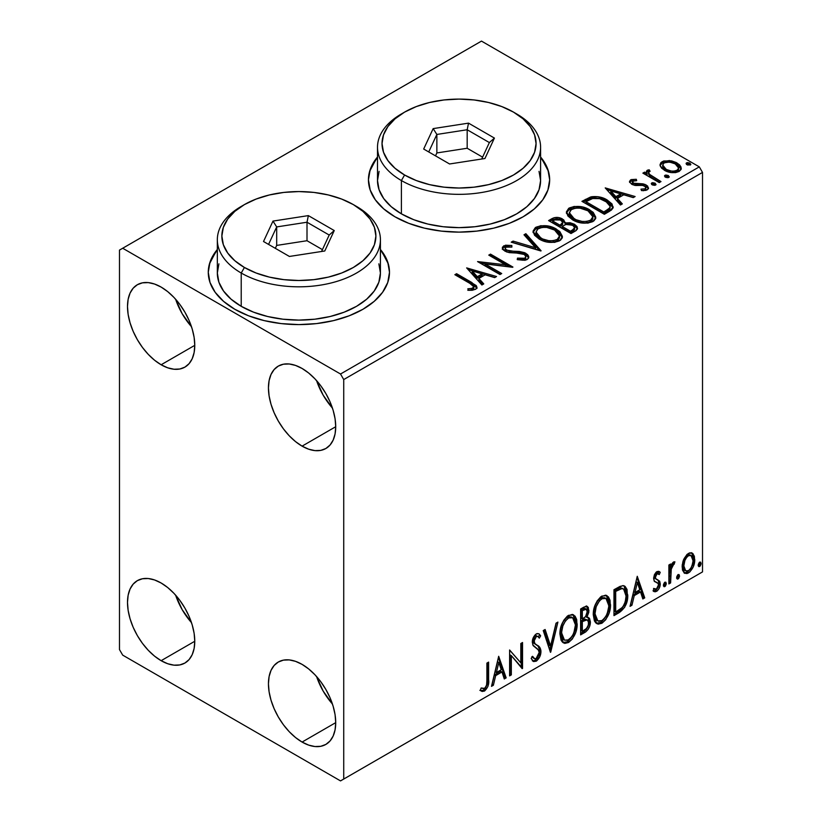 <?xml version="1.0" encoding="UTF-8"?>
<svg xmlns="http://www.w3.org/2000/svg" width="822" height="822" viewBox="0 0 822 822"><rect width="100%" height="100%" fill="white"/><g stroke="black" fill="none" stroke-linecap="round" stroke-linejoin="round"><path stroke-width="1.23" d="M217.337 250.227A90.605 52.31 0 0 0 208.274 272.657M234.815 309.278A90.605 52.31 180 0 1 208.274 272.288A90.605 52.31 180 0 1 217.337 249.487L210.011 262.084L208.274 272.288L210.011 282.491L215.169 292.303L223.543 301.345L234.815 309.278L248.542 315.782L264.201 320.611L281.206 323.591L298.879 324.598L316.552 323.591L333.557 320.611L349.216 315.782L362.944 309.278L374.216 301.345L382.59 292.303L387.748 282.491L389.484 272.288L387.748 262.084L380.422 249.487A90.605 52.31 180 0 1 389.484 272.288A90.605 52.31 180 0 1 333.557 320.611A90.605 52.31 180 0 1 234.815 309.278M377.504 157.752A90.605 52.31 0 0 0 368.451 180.182M394.981 216.803A90.605 52.31 180 0 1 368.441 179.812A90.605 52.31 180 0 1 377.504 157.012L370.188 169.609L368.441 179.812L370.188 190.016L375.346 199.828L383.71 208.87L394.981 216.803L408.709 223.307L424.378 228.136L441.373 231.116L459.056 232.123L476.729 231.116L493.724 228.136L509.393 223.307L523.121 216.803L534.392 208.87L542.756 199.828L547.914 190.016L549.661 179.812L547.914 169.609L540.599 157.012A90.605 52.31 180 0 1 549.661 179.812A90.605 52.31 180 0 1 493.724 228.136A90.605 52.31 180 0 1 394.981 216.803M316.583 676.537A47.573 27.465 -120 0 0 332.437 704.012L323.149 691.055L316.583 676.537M302.085 742.061A47.573 27.465 60 0 1 271.003 700.139A47.573 27.465 60 0 1 278.298 662.029A47.573 27.465 60 0 1 302.085 664.382L308.64 668.913L314.96 674.77L320.775 681.715L325.872 689.494L330.054 697.786L333.157 706.303L335.078 714.688L335.715 722.641L302.085 742.061L295.519 737.529L289.21 731.672L283.395 724.727L278.298 716.948L274.116 708.656L271.003 700.139L269.092 691.754L268.445 683.801L269.092 676.598L271.003 670.413L274.116 665.491L278.298 662.029L283.395 660.138L289.21 659.902L295.519 661.34L302.085 664.382A47.573 27.465 60 0 1 333.157 706.303A47.573 27.465 60 0 1 325.872 744.413L320.775 746.304L314.96 746.54L308.64 745.102L302.085 742.061L335.715 722.641L335.078 729.844L333.157 736.029L330.054 740.951L325.872 744.413A47.573 27.465 60 0 1 302.085 742.061M175.631 299.239A47.573 27.465 -120 0 0 191.485 326.704L182.196 313.757L175.631 299.239M161.133 364.763A47.573 27.465 60 0 1 130.061 322.841A47.573 27.465 60 0 1 137.346 284.731A47.573 27.465 60 0 1 161.133 287.084L167.698 291.615L174.007 297.472L179.823 304.417L184.919 312.185L189.101 320.488L192.204 328.995L194.126 337.39L194.773 345.343L161.133 364.763L154.567 360.231L148.258 354.374L142.442 347.429L137.346 339.65L133.164 331.348L130.061 322.841L128.14 314.456L127.492 306.503L128.14 299.3L130.061 293.115L133.164 288.193L137.346 284.731L142.442 282.84L148.258 282.604L154.567 284.042L161.133 287.084A47.573 27.465 60 0 1 192.204 328.995A47.573 27.465 60 0 1 184.919 367.115L179.823 369.006L174.007 369.232L167.698 367.804L161.133 364.763L194.773 345.343L194.126 352.546L192.204 358.731L189.101 363.643L184.919 367.115A47.573 27.465 60 0 1 161.133 364.763M316.583 380.617A47.573 27.465 -120 0 0 332.437 408.082L323.149 395.135L316.583 380.617M302.085 446.141A47.573 27.465 60 0 1 271.003 404.219A47.573 27.465 60 0 1 278.298 366.098A47.573 27.465 60 0 1 302.085 368.462L308.64 372.993L314.96 378.85L320.775 385.795L325.872 393.563L330.054 401.866L333.157 410.373L335.078 418.768L335.715 426.721L302.085 446.141L295.519 441.599L289.21 435.752L283.395 428.807L278.298 421.028L274.116 412.726L271.003 404.219L269.092 395.834L268.445 387.881L269.092 380.678L271.003 374.493L274.116 369.571L278.298 366.098L283.395 364.218L289.21 363.982L295.519 365.42L302.085 368.462A47.573 27.465 60 0 1 333.157 410.373A47.573 27.465 60 0 1 325.872 448.493L320.775 450.384L314.96 450.61L308.64 449.182L302.085 446.141L335.715 426.721L335.078 433.924L333.157 440.099L330.054 445.021L325.872 448.493A47.573 27.465 60 0 1 302.085 446.141M175.631 595.169A47.573 27.465 -120 0 0 191.485 622.634L182.196 609.688L175.631 595.169M161.133 660.683A47.573 27.465 60 0 1 130.061 618.761A47.573 27.465 60 0 1 137.346 580.651A47.573 27.465 60 0 1 161.133 583.004L167.698 587.535L174.007 593.392L179.823 600.337L184.919 608.116L189.101 616.408L192.204 624.926L194.126 633.31L194.773 641.263L161.133 660.683L154.567 656.151L148.258 650.294L142.442 643.349L137.346 635.581L133.164 627.278L130.061 618.761L128.14 610.376L127.492 602.423L128.14 595.22L130.061 589.035L133.164 584.123L137.346 580.651L142.442 578.76L148.258 578.524L154.567 579.962L161.133 583.004A47.573 27.465 60 0 1 192.204 624.926A47.573 27.465 60 0 1 184.919 663.035L179.823 664.926L174.007 665.162L167.698 663.724L161.133 660.683L194.773 641.263L194.126 648.466L192.204 654.651L189.101 659.573L184.919 663.035A47.573 27.465 60 0 1 161.133 660.683M612.513 206.178L607.222 201.493L607.222 200.013L597.984 196.694L590.586 196.982L581.935 201.339L604.355 214.285L611.383 210.062L613.099 207.874L612.02 203.948L607.222 200.013C602.886 197.208 597.635 196.119 591.47 196.766L581.935 201.339L604.355 214.285L609.564 211.275L613.222 206.969L607.222 200.013L607.222 201.493L613.14 207.709M119.488 250.094L119.488 649.586L122.694 655.134L340.524 780.9L702.512 571.907L343.73 779.051L343.73 379.558L702.512 172.415L702.512 571.907L702.512 172.415L699.306 166.866L340.524 374.01L122.694 248.244L481.476 41.1L699.306 166.866L481.476 41.1L119.488 250.094L119.488 649.586L122.694 655.134L340.524 780.9L343.73 779.051L343.73 379.558L340.524 374.01L122.694 248.244L119.488 250.094M683.781 559.207L682.188 565.063L682.466 570.016L684.336 573.109L686.987 573.592L689.874 571.917L693.213 566.892L694.662 561.313L694.364 556.288L692.658 553.412L689.812 552.795L687.038 554.398L683.781 559.207L682.106 566.882L684.675 573.335L688.425 572.975C692.689 569.389 694.796 564.919 694.754 559.587L693.08 553.822L692.175 553.062L688.425 553.391L683.781 559.207M668.872 583.928L670.598 582.932L671.348 567.745L672.838 564.817L674.091 564.324L674.913 561.837L672.581 562.834L670.598 566.8L670.598 564.015L668.872 565.012L668.872 583.928L670.598 582.932L670.875 569.923L674.913 561.837L673.598 561.95L670.598 566.8L670.598 564.015L668.872 565.012L668.872 583.928M658.669 571.321L660.251 572.348L659.316 571.588L656.182 572.112L654.425 574.681L653.644 578L654.384 581.308L658.299 583.61L658.401 586.004L656.418 589.127L654.055 588.501L653.069 590.833L655.031 591.83L657.025 591.069L658.843 588.963L660.045 585.788L659.686 581.175L656.131 579.191L655.36 577.352L656.655 574.116L657.734 573.643L659.244 574.557L660.251 572.348L658.833 571.372L656.922 571.578L653.644 578.441L654.189 581.031L658.114 583.301L658.525 584.863L656.418 589.127L654.055 588.501L653.069 590.833L653.819 591.521M619.182 612.626L624.648 607.366L627.535 598.58L627.022 589.446L625.131 586.435L623.384 585.665L620.076 586.374L613.962 589.734L613.962 615.627L619.182 612.626L617.897 611.887L613.962 614.147L617.897 611.887L619.182 612.626C625.162 608.229 628.018 602.372 627.761 595.046L624.628 586.096L622.696 585.634L613.962 589.734L613.962 615.627L619.182 612.626M580.62 634.882L585.675 631.933L588.12 629.395L589.672 626.2L590.391 621.894L589.538 618.401L586.857 617.322L588.84 612.215L588.264 607.355L585.932 606.246L580.62 608.989L580.62 634.882L585.1 632.293C588.603 629.652 590.371 626.179 590.391 621.894L588.758 617.651L586.857 617.322L588.953 610.592L587.401 606.431L583.784 607.16L580.62 608.989L580.62 634.882M550.432 652.308L557.902 622.1L556.032 623.189L550.576 645.979L545.12 629.488L543.239 630.566L550.719 652.144L557.902 622.1L556.032 623.189L550.576 645.979L545.12 629.488L543.239 630.566L550.432 652.308M511.335 674.883L511.335 655.627L522.545 668.409L522.545 642.516L520.819 643.513L520.819 662.83L509.609 649.986L509.609 675.879L511.335 674.883L509.609 674.4L511.335 674.883L511.335 655.627L522.155 668.635L522.545 642.516L520.819 643.513L520.819 662.83L509.609 649.986L509.609 675.879L511.335 674.883M486.901 680.328L486.593 685.055L485.34 687.665L483.634 688.672L481.158 687.993L480.284 690.49L482.134 691.466L484.518 691.035L487.898 686.555L488.597 681.335L488.617 662.111L486.901 663.097L486.901 680.328C487.415 683.195 486.624 685.887 484.507 688.384L481.158 687.993L480.284 690.49L484.518 691.035C487.949 687.706 489.316 683.894 488.617 679.589L488.617 662.111L486.901 663.097L486.901 680.328M498.687 656.295L491.494 686.339L493.375 685.25L495.676 675.622L501.975 671.985L504.276 678.962L506.157 677.873L498.687 656.295L491.494 686.339L493.375 685.25L495.676 675.622L501.975 671.985L504.276 678.962L506.157 677.873L498.687 656.295M537.865 636.454L535.019 635.827L537.865 636.454L539.314 638.149L540.66 635.786L538.872 633.741L536.324 633.896C533.622 636.125 532.286 638.91 532.317 642.259L533.201 645.691L538.657 650.192L539.222 652.411L536.088 658.607L534.31 658.669L532.574 656.316L531.166 658.443L533.293 661.402L536.745 660.847L539.746 656.778L540.876 650.284L539.263 646.801L534.649 643.39L534.166 639.927L536.304 636.567L537.793 636.413L539.314 638.149L540.66 635.786L538.996 633.813L537.085 633.567L535.297 634.676L533.283 637.687L532.368 641.17L532.82 644.982L538.05 649.411L539.222 652.411L538.42 655.833L536.427 658.381L534.814 658.864L532.574 656.316L531.166 658.443L533.632 661.556L536.211 661.186L534.927 660.446L532.697 660.919M559.916 633.998L561.056 640.143L562.382 642.064L564.765 643.4L568.567 642.506L572.379 638.971L575.77 632.262L577.054 626.313L576.695 619.541L575.092 616.161L572.297 614.414L567.427 616.027L563.738 620.302L560.923 626.898L559.916 633.998L563.471 642.917L568.567 642.506C574.414 637.451 577.28 631.255 577.167 623.919L573.633 614.907L568.434 615.359C562.628 620.476 559.792 626.693 559.916 633.998M593.268 614.753L594.409 620.887L595.734 622.809L598.108 624.145L601.92 623.251L605.732 619.716L609.123 613.007L610.407 607.057L610.037 600.286L608.444 596.916L605.639 595.169L600.779 596.782L597.091 601.046L594.265 607.643L593.268 614.753L596.813 623.662L601.92 623.251C607.756 618.195 610.623 612 610.52 604.663L606.985 595.652L601.786 596.104C595.981 601.221 593.145 607.437 593.268 614.753M637.256 576.294L630.063 606.338L631.943 605.249L634.245 595.621L640.543 591.984L642.845 598.961L644.725 597.871L637.256 576.294L630.063 606.338L631.943 605.249L634.245 595.621L640.543 591.984L642.845 598.961L644.725 597.871L637.256 576.294M663.416 585.254L664.227 586.733L665.471 586.024L666.272 583.99L665.933 582.377L664.525 582.51L663.498 584.463L664.854 586.589L666.293 583.599L664.854 582.274L663.416 585.254M676.64 577.619L677.462 579.099L678.695 578.39L679.496 576.356L679.157 574.742L677.749 574.876L676.722 576.828L678.078 578.955L679.517 575.965L678.078 574.64L676.64 577.619M698.197 565.176L699.019 566.656L700.262 565.937L701.053 563.902L700.724 562.289L699.317 562.423L698.279 564.385L699.635 566.502L701.074 563.512L699.635 562.186L698.197 565.176M660.21 165.921L661.7 168.263L665.892 171.038L671.44 172.569L675.55 172.62L679.106 171.459L681.099 169.404L681.017 167.041L679.527 164.821L676.198 162.509L671.584 160.886L663.714 160.978L660.939 162.581L660.004 164.78L660.21 165.921L664.34 170.246C668.954 172.959 673.876 173.36 679.106 171.459L681.294 168.397L676.989 162.941L669.488 160.547L662.142 161.667L660.004 164.76L660.21 165.921M659.265 182.587L660.991 181.59L649.298 174.202L648.466 172.415L650.11 171.274L649.195 169.794L646.554 170.976L647.017 173.524L644.602 172.127L642.876 173.123L659.265 182.587L660.991 181.59L650.13 175.004L648.455 172.538L650.11 171.274L649.195 169.794L647.315 170.226L646.369 171.706L647.017 173.524L644.602 172.127L642.876 173.123L659.265 182.587M630.638 179.864L629.57 182.135L632.334 184.59L635.796 185.515L642.578 185.371L645.342 186.645L645.825 187.745L645.085 188.783L640.996 189.152L641.52 190.601L646.041 190.355L648.435 188.67L647.633 186.06L644.767 184.323L635.201 183.82L632.94 182.957L632.437 181.21L636.69 180.676L636.3 179.288L631.214 179.586L630.638 181.343L633.577 180.665L630.638 181.343L630.638 179.864L629.467 181.528L631.656 184.241L634.728 185.371L642.578 185.371L644.551 186.039L645.825 187.735L645.085 188.783L640.996 189.152L641.52 190.601L647.294 189.831L648.568 188.022L646.195 185.001L643.092 183.861L633.3 183.193L632.755 180.963L636.69 180.676L636.3 179.288L630.638 179.864M557.162 218.858L551.757 220.245C555.343 218.375 558.909 218.447 562.474 220.471L562.474 218.991C558.909 216.967 555.343 216.895 551.757 218.765L551.757 220.245L549.867 221.334L551.757 220.245L551.757 218.765L548.582 220.594L571.002 233.54L576.047 230.602L577.434 228.917L577.065 226.584L574.414 224.221L570.119 222.731L565.146 222.957L563.707 219.834L558.641 217.573L554.172 217.686L548.582 220.594L571.002 233.54L575.492 230.951L577.558 228.197L574.414 224.221L565.146 222.957L565.217 222.372M540.825 250.967L525.875 233.705L523.994 234.794L535.554 247.761L513.092 241.093L511.212 242.171L541.112 250.802L525.875 233.705L523.994 234.794L535.554 247.761L513.092 241.093L511.212 242.171L540.825 250.967M501.718 273.541L485.042 263.913L512.938 267.068L490.508 254.121L488.782 255.118L505.509 264.776L477.572 261.591L500.002 274.538L501.718 273.541L485.042 263.913L512.548 267.294L490.508 254.121L488.782 255.118L505.509 264.776L477.572 261.591L500.002 274.538L501.718 273.541M469.783 283.313L473.051 285.429L473.893 287.135L472.496 288.327L467.81 288.81L468.663 290.31L472.28 290.269L475.784 289.169L476.996 287.556L476.257 285.583L456.59 273.705L454.864 274.702L469.783 283.313L473.914 286.888L471.715 288.501L467.81 288.81L468.663 290.31L475.486 289.354L477.017 287.289L471.725 282.449L456.59 273.705L454.864 274.702L469.783 283.313M466.649 267.9L481.887 284.998L483.768 283.909L478.877 278.432L485.175 274.795L494.669 277.61L496.55 276.531L466.649 267.9L481.887 284.998L483.768 283.909L478.877 278.432L485.175 274.795L494.669 277.61L496.55 276.531L466.649 267.9M527.179 259.516L528.638 258.016L528.659 256.289L527.652 254.656L524.724 252.714L519.298 251.44L509.424 251.059L505.705 249.467L505.263 247.874L505.992 247.175L511.87 247.103L511.839 245.521L505.53 245.192L502.468 247.124L503.362 249.991L506.927 252.066L520.532 253.186L524.087 254.255L525.854 256.197L525.073 258.046L523.069 258.755L517.5 258.129L517.233 259.588L524.929 260.297L527.179 259.516L528.803 257.173L525.844 253.279L506.578 250.114L505.16 248.336L505.992 247.175L511.87 247.103L511.839 245.521L503.722 245.829L502.304 247.925L504.944 251.172L509.239 252.631L521.312 253.31L524.087 254.255L525.905 256.587L524.744 258.252L517.5 258.129L517.233 259.588L527.179 259.516M539.191 239.079L546.219 241.822L554.603 242.377L560.47 240.209L562.186 237.959L562.371 236.315L559.864 231.64L555.292 228.485L549.25 226.266L540.794 225.711L535.338 227.602L533.057 231.116L534.547 235.236L539.191 239.079C545.5 242.809 552.281 243.394 559.535 240.825L562.392 236.695L556.34 229.05C549.98 225.259 543.147 224.673 535.831 227.293L533.046 231.465L539.191 239.079M572.544 219.823L579.572 222.567L587.946 223.122L593.823 220.954L595.539 218.703L595.724 217.07L593.217 212.384L588.634 209.23L582.603 207.01L574.146 206.456L568.69 208.346L566.409 211.87L567.899 215.981L572.544 219.823C578.852 223.553 585.624 224.139 592.888 221.58L595.734 217.44L589.682 209.805C583.332 206.003 576.489 205.418 569.173 208.038L566.389 212.21L572.544 219.823M605.218 187.899L620.456 204.997L622.336 203.907L617.445 198.431L623.744 194.793L633.238 197.609L635.118 196.53L605.218 187.899L620.456 204.997L622.336 203.907L617.445 198.431L623.744 194.793L633.238 197.609L635.118 196.53L605.218 187.899M651.702 184.457L651.795 182.916L652.565 185.001L654.733 185.33L655.966 184.611L655.093 183.162L652.586 182.659L651.343 183.378L652.226 184.827L655.524 185.073L656.018 184.375M664.936 176.822L665.019 175.281L665.789 177.367L667.957 177.696L669.19 176.977L668.317 175.528L665.81 175.024L664.566 175.744L665.45 177.192L668.748 177.439L669.242 176.74M686.493 164.369L686.576 162.838L687.737 165.068L690.757 164.534L689.884 163.085L687.377 162.571L686.134 163.29L687.007 164.739L690.316 164.996L690.809 164.297M549.661 180.182A90.605 52.31 0 0 0 540.599 157.752M547.914 170.349L542.756 160.537M375.346 160.537L370.188 170.349M389.484 272.657A90.605 52.31 0 0 0 380.422 250.227M387.748 262.824L382.59 253.012M215.169 253.012L210.011 262.824M472.794 284.556L456.148 275.442L456.59 273.705L456.59 275.185L471.725 283.929L471.725 282.449L471.725 283.929L476.863 288.008M473.914 288.214L472.496 289.806L467.81 290.289L471.715 289.981L471.715 288.501L471.715 289.981L473.164 289.519L473.914 286.888M476.986 288.45L474.952 285.953M468.139 269.565L494.854 277.507L468.139 269.565M478.877 279.912L478.877 278.432L478.877 279.912L482.894 284.412L478.877 279.912M472.198 272.421L477.315 278.155L482.144 275.37L482.144 273.89L482.144 275.37L477.315 278.155L477.315 276.675L477.315 278.155L472.198 272.421L472.198 270.941L482.144 273.89L477.315 276.675L472.198 270.941L472.198 272.421M480.274 263.153L505.509 266.256L505.509 264.776L505.509 266.256L480.274 263.153M490.066 255.858L490.508 254.121L490.508 255.601L510.277 267.016L490.066 255.858M485.042 265.393L485.042 263.913L485.042 265.393L500.444 274.281L485.042 265.393M525.895 258.231L525.073 259.526L523.069 260.235L517.49 259.66L517.5 258.129L517.5 259.608L524.744 259.731L525.905 256.587M502.448 248.665L503.722 247.309L503.722 245.829L503.722 247.309L511.839 247.001L511.839 245.521L511.849 247.093L505.53 246.672L503.29 247.597L502.304 249.343M505.16 248.336L505.16 249.816L506.578 251.594L506.578 250.114L506.578 251.594L510.513 252.673L510.513 251.193L510.513 252.673L514.88 252.724L514.88 251.244L514.88 252.724L525.844 254.758L525.844 253.279L525.844 254.758L528.69 257.872M528.659 257.769L526.83 255.406L523.47 253.731M522.155 253.371L508.386 252.333L505.705 250.946L505.263 249.354M502.93 247.905L502.468 248.604M512.897 242.675L513.092 241.093L513.092 242.572L535.554 249.241L535.554 247.761L535.554 249.241L512.897 242.675M524.868 235.77L525.875 235.184L525.875 233.705L525.875 235.184L539.622 250.607L525.875 235.184L524.868 235.77M533.108 232.225L535.831 228.773L535.831 227.293L535.831 228.773C543.147 226.153 549.98 226.738 556.34 230.53L556.34 229.05L556.34 230.53L562.33 237.414M538.133 227.766L534.896 229.4L533.057 232.595M562.371 237.794L561.138 234.599L557.316 231.136L551.829 228.475L546.466 227.252M543.702 227.047L539.664 227.375M559.217 236.058L559.433 236.777M559.505 237.753L557.573 240.774L553.216 242.233L546.517 241.76L541.739 240.003M558.539 239.952L557.933 240.517M535.985 231.958L535.985 233.438L540.907 239.551L540.907 238.072L535.985 231.958L538.204 228.578C544.092 226.553 549.558 227.036 554.603 230.047L559.515 236.027L557.172 239.531C551.357 241.555 545.931 241.072 540.907 238.072L540.907 239.551L538.061 237.476L536.304 235.03L535.995 233.181M540.907 239.551C545.931 242.552 551.357 243.035 557.172 241.01L557.172 239.531L557.172 241.01L559.515 237.507L559.515 236.027M565.146 222.957L565.146 224.437L565.146 222.957L562.474 218.991L562.474 220.471L565.146 223.317L563.121 220.871L558.611 219.042M566.368 224.211L574.414 225.701L574.414 224.221L574.414 225.701L577.445 228.917M577.455 228.978L577.054 228.054M576.417 227.221L572.431 224.796L567.581 224.077M574.64 229.174L573.951 230.489L570.437 232.698L562.094 227.879L562.094 226.399L565.978 224.468L572.687 225.218L574.64 227.715L572.4 230.078L572.4 231.557L574.64 229.194L574.64 227.715L573.951 229.009L570.437 231.218L570.437 232.698L572.4 231.557L572.4 230.078L570.437 231.218L562.094 226.399L562.094 227.879L570.437 232.698L570.437 231.218L562.094 226.399L565.978 224.468L569.543 224.19L573.098 225.475L574.64 227.694M573.951 230.489L573.232 231.054M562.597 224.447L559.792 226.553L552.61 222.402L552.61 220.923L554.398 219.895L560.789 220.008L562.731 222.413L560.676 224.57L560.676 226.05L562.731 223.892L562.731 222.413M560.676 224.57L559.792 225.074L559.792 226.553L560.676 226.05L560.676 224.57L559.792 225.074L552.61 220.923L552.61 222.402L559.792 226.553L559.792 225.074L552.61 220.923L556.71 219.084L560.111 219.659L562.731 222.32L560.676 224.57M566.461 212.97L569.173 209.518L569.173 208.038L569.173 209.518C576.489 206.897 583.332 207.483 589.682 211.285L589.682 209.805L589.682 211.285L595.683 218.159M571.485 208.511L567.499 210.853L566.409 213.35M595.724 218.549L594.481 215.343L590.669 211.881L585.182 209.23L579.818 207.997M577.054 207.802L573.006 208.12M592.559 216.803L592.796 217.553M592.857 218.508L591.891 220.697L588.706 222.546L584.298 223.07L579.87 222.505L572.729 219.31L570.365 217.039L569.338 213.936M591.891 220.697L591.275 221.262M569.327 212.703L569.327 214.182L574.259 220.296L574.259 218.816L574.259 220.296C579.284 223.296 584.699 223.779 590.525 221.765L590.525 220.286C584.699 222.3 579.284 221.817 574.259 218.816L569.327 212.703L571.547 209.322C577.445 207.298 582.911 207.781 587.956 210.792L592.868 216.772L590.525 220.286L590.525 221.765L592.868 218.251L592.868 216.772M583.209 202.078L585.326 200.856L585.326 199.376L585.326 200.856L591.47 198.246L591.47 196.766L591.47 198.246C597.635 197.599 602.886 198.688 607.222 201.493L600.06 198.585L593.618 197.958L589.754 198.729L583.209 202.078M610.16 207.761L609.513 209.6L606.78 211.686M605.639 212.374L605.639 210.894L603.78 211.963L603.78 213.443L605.639 212.374L609.677 209.384L609.677 207.904L605.639 210.894L605.639 212.374L603.78 213.443L585.952 203.157L603.78 213.443L603.78 211.963L585.952 201.678L585.952 203.157L585.952 201.678L592.683 198.513C597.676 197.866 601.951 198.698 605.495 201L610.16 206.353L609.677 209.384L610.16 206.353M606.708 189.563L633.423 197.506L606.708 189.563M617.445 199.91L617.445 198.431L617.445 199.91L621.463 204.411L617.445 199.91M610.767 192.42L615.884 198.153L620.713 195.369L620.713 193.889L620.713 195.369L615.884 198.153L615.884 196.674L615.884 198.153L610.767 192.42L610.767 190.94L620.713 193.889L615.884 196.674L610.767 190.94L610.767 192.42M636.3 180.635L636.3 179.288L636.3 180.635M632.21 183.244L632.755 180.963M632.755 182.443L633.3 184.673L633.3 183.193L633.3 184.673L635.201 185.299L635.201 183.82L635.201 185.299L638.612 185.279L638.612 183.799L638.612 185.279L643.092 185.34L643.092 183.861L643.092 185.34L646.195 186.481L646.195 185.001L646.195 186.481L648.414 188.721M643.246 190.735L645.085 190.262L645.085 188.783L645.085 190.262L645.825 189.214L645.486 189.964L643.133 190.735M629.631 182.299L630.638 181.343L629.59 182.392M645.763 188.844L645.825 187.735M648.445 188.803L646.976 186.984L643.955 185.546L633.711 184.888L632.272 183.604L632.437 182.69M647.633 187.539L646.976 186.984M651.795 182.916L651.795 184.395L655.093 184.642L655.093 183.162L651.795 182.916L651.291 183.635M655.524 185.073L655.093 183.162L655.617 185.022M655.658 185.063L653.511 184.138L651.641 184.498M654.374 184.323L652.586 184.138M644.16 173.863L644.602 172.127L644.602 173.606L647.017 175.004L647.017 173.524L647.017 175.004L644.16 173.863M646.524 172.528L647.315 170.226L647.315 171.706L649.195 171.274L649.195 169.794L649.298 171.449L647.315 171.706L646.4 172.877M648.455 172.538L648.455 174.017L650.13 176.483L650.13 175.004L650.13 176.483L655.483 179.895L655.483 178.415L655.483 179.895L659.706 182.33L650.418 176.72L648.466 173.894M665.019 175.281L665.019 176.761L668.317 177.007L668.317 175.528L665.019 175.281L664.515 176M668.748 177.439L668.317 175.528L668.841 177.388M668.882 177.429L666.734 176.504L664.864 176.864M667.598 176.689L665.81 176.504M663.724 162.448L661.484 163.578L660.087 165.499L662.142 163.146L662.142 161.667L662.142 163.146L669.488 162.026L669.488 160.547L669.488 162.026L676.989 164.421L676.989 162.941L676.989 164.421L681.202 169.116L679.527 166.301L675.365 163.588L670.547 162.17L665.337 162.068M678.54 168.9L678.51 170.226L677.092 171.788L671.338 172.528L665.039 170.072L663.22 168.191L662.768 165.89M662.696 165.006L662.696 166.486L666.077 170.74L666.077 169.26L666.077 170.74C669.468 172.784 673.136 173.134 677.092 171.788L677.092 170.308C673.136 171.654 669.468 171.305 666.077 169.26L662.696 165.006L664.155 162.838C668.163 161.523 671.872 161.893 675.283 163.948L678.623 168.037L677.092 170.308L677.092 171.788L678.623 169.517L678.623 168.037M686.576 162.838L686.576 164.318L689.884 164.564L689.884 163.085L686.576 162.838L686.082 163.547M690.316 164.996L689.884 163.085L690.398 164.934M690.449 164.986L688.291 164.061L686.432 164.421M689.155 164.236L687.377 164.051M482.144 273.89L477.315 276.675L472.198 270.941L482.144 273.89M554.603 230.047L558.498 233.314L559.463 236.654L557.573 239.294L553.216 240.754L548.695 240.671L542.602 238.955L538.061 235.996L536.016 232.503L537.454 229.081L542.222 227.386L546.774 227.427L554.603 230.047M587.956 210.792L591.85 214.059L592.857 217.029L590.915 220.039L586.559 221.498L582.038 221.416L575.955 219.7L571.413 216.741L569.369 213.247L570.807 209.836L575.564 208.13L580.127 208.172L587.956 210.792M585.952 201.678L592.683 198.513L599.659 198.657L607.951 202.695L609.657 204.657L610.058 207.103L608.876 208.737L603.78 211.963L585.952 201.678M620.713 193.889L615.884 196.674L610.767 190.94L620.713 193.889M675.283 163.948L677.883 166.136L678.623 167.863L677.595 169.969L674.4 171.12L671.338 171.048L666.642 169.558L663.57 167.215L662.696 165.181L663.652 163.177L666.889 162.037L671.461 162.427L675.283 163.948M479.873 690.346L481.98 690.768L483.86 689.874L486.901 684.849L487.343 662.851L487.343 678.849L488.617 679.589L487.343 678.849C488.032 683.154 486.665 686.966 483.244 690.295L484.518 691.035L483.244 690.295L480.459 690.614M498.389 657.518L504.872 677.133L506.157 677.873L504.872 677.133L503.865 677.718L504.872 677.133L498.389 657.518M500.69 671.245L501.975 671.985L500.69 671.245L494.402 674.883L495.676 675.622L494.402 674.883L492.09 684.51L493.375 685.25L491.905 684.623L494.402 674.883L500.69 671.245M497.546 661.72L495.132 671.8L496.416 672.54L495.132 671.8L497.546 661.72L498.82 662.46L501.235 669.755L496.416 672.54L498.82 662.46L497.546 661.72M509.609 650.14L520.819 662.83L509.609 650.14M521.261 643.256L521.261 667.567L521.261 643.256M521.436 667.772L522.545 668.409L521.436 667.772M510.051 654.887L511.335 655.627L510.051 654.887L510.051 674.143L510.051 654.887M532.101 657.035L534.31 658.669M539.376 635.046L538.348 636.855L539.376 635.046M534.043 641.15L536.304 636.567L535.019 635.827L532.759 640.41L534.043 641.15L532.759 640.41L533.807 643.153L535.091 643.893L534.043 641.15M537.218 645.239L535.934 644.499C538.174 645.445 539.417 647.52 539.664 650.705L540.948 651.445C540.701 648.26 539.458 646.184 537.218 645.239M536.211 661.186C539.335 658.597 540.917 655.35 540.948 651.445L539.664 650.705C539.633 654.61 538.05 657.857 534.927 660.446L536.211 661.186M532.348 660.816L534.002 660.857L535.985 659.676M536.951 658.638L539.376 653.305L539.592 649.544L537.978 646.061L533.93 643.256M539.366 648.496L539.016 647.551M533.807 643.153L532.779 640.852L533.314 637.882L534.773 635.992L536.509 635.673M533.529 658.124L531.855 656.675M544.256 629.991L549.291 645.239L550.576 645.979L549.291 645.239L544.256 629.991M556.217 623.086L549.733 650.192L556.217 623.086M572.985 614.599L575.883 623.179L577.167 623.919L575.883 623.179C575.996 630.515 573.129 636.711 567.293 641.766L568.567 642.506L567.293 641.766L562.854 642.485M563.265 642.619L565.3 642.588L568.3 641.098L572.615 635.817L575.41 628.07L575.41 618.781M572.636 617.723L571.362 616.983L567.231 617.23C562.546 621.37 560.255 626.385 560.357 632.262L560.738 628.316L562.505 622.953L564.878 619.254L567.231 617.23L568.516 617.969L572.636 617.723L575.441 624.915C575.554 630.823 573.242 635.807 568.516 639.886L564.488 640.184L561.642 633.002L560.357 632.262L563.204 639.444L562.001 638.396M561.344 637.379L560.388 633.176M560.357 632.262L561.642 633.002C561.539 627.124 563.83 622.11 568.516 617.969L567.231 617.23L568.824 616.603L571.516 617.075M586.692 606.194L587.668 609.852L588.953 610.592L587.668 609.852L586.723 614.496M586.363 609.184L585.079 608.444L582.849 608.876L584.134 609.616L582.849 608.876L581.062 609.914L582.346 610.654L586.363 609.184L587.227 611.64L585.572 616.592L586.857 617.322L585.583 616.582L582.346 618.956L581.062 618.216L581.062 609.914L583.815 608.424L585.202 608.527M588.038 617.384L589.107 621.155L590.391 621.894L589.107 621.155C589.086 625.439 587.319 628.912 583.815 631.553L585.1 632.293L583.815 631.553L580.62 633.402L586.065 629.693L588.809 623.97L589.066 620.148L587.864 617.199M586.528 614.928L587.607 608.629M587.381 607.571L586.405 605.896M587.494 620.004L584.678 619.089L585.963 619.829L584.678 619.089L581.935 620.363L583.209 621.103L581.935 620.363L581.062 620.867L582.346 621.607L585.963 619.829L587.494 620.004L588.665 622.891C588.511 626.159 587.062 628.563 584.319 630.094L582.346 631.234L581.062 630.495L581.062 620.867L584.987 619.038L587.011 620.178M587.227 611.64C587.144 614.702 585.809 616.973 583.219 618.442L582.346 618.956L582.346 610.654L581.062 609.914L581.062 618.216L582.346 618.956L582.346 610.654L586.076 609.081L587.227 611.64M582.346 631.234L582.346 621.607L581.062 620.867L581.062 630.495L582.346 631.234L582.346 621.607L587.114 619.839L588.511 621.494L588.295 625.295L586.425 628.573L582.346 631.234M606.328 595.344L609.236 603.923L610.52 604.663L609.236 603.923C609.349 611.26 606.482 617.456 600.635 622.511L601.92 623.251L600.635 622.511L596.197 623.24M596.608 623.364L598.652 623.333L601.642 621.853L605.968 616.562L608.763 608.825L608.753 599.526M594.696 618.123L593.71 613.007L596.556 620.189L595.354 619.141M605.989 598.467L604.704 597.728L600.584 597.984L601.858 598.724L605.989 598.467L608.794 605.66C608.907 611.568 606.595 616.562 601.858 620.631L597.83 620.929L594.994 613.746L593.71 613.007L593.916 610.078L595.323 604.889L598.231 599.998L601.385 597.584L604.869 597.83M594.994 613.746C594.892 607.869 597.173 602.855 601.858 598.724L600.584 597.984C595.899 602.115 593.607 607.129 593.71 613.007L594.994 613.746L596.207 606.677L599.515 600.738L602.67 598.324L606.143 598.57L608.414 602.166L608.763 606.615L607.17 613.787L604.93 617.774L601.858 620.631L598.827 621.309L596.638 619.88L595.364 617.209L594.994 613.746M623.97 585.798L626.487 594.306L627.761 595.046L626.487 594.306C626.744 601.632 623.877 607.489 617.897 611.887L619.932 610.52M620.959 609.647L624.032 605.393L626.261 597.841L625.994 589.6L623.847 585.696M619.295 588.162L615.544 590.001L616.819 590.741L615.544 590.001L614.414 590.658L615.688 591.398L621.792 588.603L623.579 588.963L626.045 596.032C626.261 599.957 624.967 603.81 622.162 607.592L615.688 611.979L614.414 611.239L615.688 611.979L615.688 591.398L614.414 590.658L614.414 611.239L614.414 590.658L618.052 588.675M623.579 588.963L621.792 588.603L620.507 587.864L622.542 588.377M636.958 577.517L643.441 597.132L644.725 597.871L643.441 597.132L642.434 597.717L643.441 597.132L636.958 577.517M639.259 591.244L640.543 591.984L639.259 591.244L632.971 594.881L634.245 595.621L632.971 594.881L630.659 604.509L631.943 605.249L630.474 604.622L632.971 594.881L639.259 591.244M636.115 581.719L633.7 591.799L634.985 592.539L633.7 591.799L636.115 581.719L637.389 582.459L639.804 589.754L634.985 592.539L637.389 582.459L636.115 581.719M658.453 573.848L655.751 573.098L659.244 574.557L660.251 572.348L658.967 571.609L658.052 573.622L658.658 571.3M655.36 577.352L657.035 573.838L655.751 573.098L654.086 576.612L655.36 577.352L654.086 576.612L654.497 578.082L655.781 578.822L655.36 577.352M658.001 579.942L655.781 578.822M660.251 583.774L659.686 581.175L658.401 580.435L658.967 583.034L660.251 583.774L658.967 583.034C658.987 586.065 657.775 588.593 655.329 590.607L656.614 591.347C659.059 589.333 660.272 586.805 660.251 583.774M653.069 590.833L656.614 591.347L655.329 590.607L653.243 591.039M653.531 588.439L654.805 589.179L654.055 588.501M656.377 582.171L658.114 583.301M656.84 582.562L654.589 581.534M654.394 581.462L656.449 582.212M654.394 588.634L653.757 588.542M653.274 591.049L656.151 590.011L658.083 587.175L658.967 583.034L657.97 579.911M654.497 578.082L654.497 574.701L655.555 573.222L657.045 573.047M665.717 582.192L664.854 582.274M664.947 582.223L666.293 583.599L665.008 582.86L663.57 585.85L664.854 586.589L663.477 585.891M664.001 586.651L664.854 586.589M663.405 585.922L664.649 584.493L664.926 582.161M669.324 564.755L669.324 566.06L670.598 566.8L669.324 566.06L669.324 564.755M671.79 563.871L672.807 563.584L673.28 562.166L672.807 563.584L674.091 564.324L671.913 563.779M670.197 566.563L669.591 569.184L670.875 569.923L669.591 569.184L669.324 575.832L670.598 576.571L669.324 575.832L669.324 582.192L670.598 582.932L668.872 582.449L669.324 575.832M669.334 574.229L670.3 566.255M678.941 574.557L678.078 574.64M678.171 574.588L679.517 575.965L678.232 575.225L676.794 578.215L678.078 578.955L676.701 578.256M677.225 579.017L678.078 578.955M676.629 578.287L677.873 576.859L678.15 574.527M691.487 552.785L693.08 553.822L691.795 553.083L693.47 558.847L694.754 559.587L693.47 558.847C693.511 564.18 691.405 568.649 687.151 572.235L688.425 572.975L687.151 572.235L684.058 572.872L687.151 572.235L690.326 569.173M691.066 567.961L693.1 562.392L693.378 557.121M693.09 555.59L691.374 552.672M685.106 570.365L683.616 569.369L682.805 567.509L683.133 561.097L686.062 555.795L688.23 554.552L690.007 554.973M691.025 555.538L689.74 554.799L687.141 554.973L688.425 555.713L691.025 555.538L693.028 560.594C693.11 564.55 691.569 567.91 688.425 570.653L685.692 570.848L683.822 565.906L682.548 565.166L684.418 570.108L685.692 570.848M683.822 565.906C683.75 561.929 685.281 558.528 688.425 555.713L687.141 554.973C684.007 557.789 682.466 561.19 682.548 565.166L683.822 565.906L684.911 560.409L686.904 556.997L688.97 555.446L691.292 555.713L692.771 558.22L693.008 561.231L691.949 566.039L690.48 568.732L688.425 570.653L686.37 571.105L684.418 569.256L683.822 565.906M700.508 562.114L699.635 562.186M699.728 562.145L701.074 563.512L699.789 562.772L698.361 565.762L699.635 566.502L698.268 565.803M698.782 566.574L699.635 566.502M698.197 565.844L699.44 564.406L699.717 562.073M501.235 669.755L496.416 672.54L498.82 662.46L501.235 669.755M575.441 624.915L573.818 633.043L571.578 637.019L567.704 640.287L564.262 640.05L562.022 636.464L561.662 632.046L562.865 625.932L565.464 620.887L568.916 617.754L572.204 617.517L574.547 619.942L575.441 624.915M615.688 591.398L620.579 588.901L622.891 588.675L625.152 590.833L626.045 596.032L625.244 601.848L623.179 606.307L621.042 608.609L615.688 611.979L615.688 591.398M639.804 589.754L634.985 592.539L637.389 582.459L639.804 589.754M340.524 374.01L699.306 166.866L702.512 172.415L343.73 379.558L340.524 374.01M343.73 779.051L702.512 571.907L343.73 779.051M379.076 171.366L377.504 180.552A81.542 47.08 0 0 0 401.393 213.843L401.393 180.552L404.588 175.004A77.011 44.46 180 0 1 404.588 112.121A77.011 44.46 180 0 1 513.514 112.121L501.841 106.593L488.525 102.483L474.078 99.955L459.056 99.092L444.024 99.955L429.577 102.483L416.261 106.593L404.588 112.121L395.012 118.861L387.902 126.547L383.514 134.89L382.035 143.562L383.514 152.234L387.902 160.578L395.012 168.263L404.588 175.004L416.261 180.532L429.577 184.642L444.024 187.169L459.056 188.022L474.078 187.169L488.525 184.642L501.841 180.532L513.514 175.004L523.09 168.263L530.2 160.578L534.588 152.234L536.067 143.562L534.588 134.89L530.2 126.547L523.09 118.861L513.514 112.121A77.011 44.46 180 0 1 513.514 175.004A77.011 44.46 180 0 1 404.588 175.004L401.393 180.552A81.542 47.08 0 0 0 516.709 180.552A81.542 47.08 0 0 0 516.709 113.97L516.709 113.97A81.542 47.08 180 0 1 540.599 147.261A81.542 47.08 180 0 1 490.261 190.755A81.542 47.08 180 0 1 401.393 180.552L401.393 213.843A81.542 47.08 0 0 0 490.261 224.046A81.542 47.08 0 0 0 540.599 180.552L539.027 171.366M404.588 112.121L401.393 113.97A81.542 47.08 0 0 0 401.393 180.552A81.542 47.08 180 0 1 377.504 147.261A81.542 47.08 180 0 1 403.037 113.046M468.53 123.136L494.423 138.086L484.949 158.512L449.572 163.979L423.679 149.029L433.163 128.612L468.53 123.136L433.163 128.612L423.679 149.029L449.572 163.979L484.949 158.512L494.423 138.086L468.53 123.136L467.173 129.753L467.173 148.248L436.862 152.943L435.506 155.861L436.862 152.943L436.862 134.448L436.862 152.943L467.173 148.248L467.173 129.753L489.367 142.566L481.743 159.006L489.367 142.566L494.423 138.086L489.367 142.566L467.173 129.753L468.53 123.136M377.504 147.261L377.504 180.552L379.076 189.738L383.71 198.564L391.251 206.712L401.393 213.843L413.743 219.7L427.841 224.046L443.14 226.728L459.056 227.632L474.962 226.728L490.261 224.046L504.359 219.7L516.709 213.843L526.851 206.712L534.392 198.564L539.027 189.738L540.599 180.552L540.599 147.261M428.735 151.947L436.862 134.448L467.173 129.753L436.862 134.448L433.163 128.612L436.862 134.448L428.735 151.947M482.596 157.156L467.173 148.248L482.596 157.156M218.899 263.841L217.337 273.027A81.542 47.08 0 0 0 241.216 306.318L241.216 273.027L244.422 267.479A77.011 44.46 180 0 1 244.422 204.596A77.011 44.46 180 0 1 353.337 204.596L341.664 199.068L328.348 194.958L313.901 192.42L298.879 191.567L283.857 192.42L269.411 194.958L256.094 199.068L244.422 204.596L234.845 211.336L227.725 219.022L223.348 227.365L221.868 236.037L223.348 244.709L227.725 253.053L234.845 260.738L244.422 267.479L256.094 273.007L269.411 277.117L283.857 279.644L298.879 280.497L313.901 279.644L328.348 277.117L341.664 273.007L353.337 267.479L362.913 260.738L370.034 253.053L374.411 244.709L375.901 236.037L374.411 227.365L370.034 219.022L362.913 211.336L353.337 204.596A77.011 44.46 180 0 1 353.337 267.479A77.011 44.46 180 0 1 244.422 267.479L241.216 273.027A81.542 47.08 0 0 0 356.543 273.027A81.542 47.08 0 0 0 356.543 206.445L356.543 206.445A81.542 47.08 180 0 1 380.422 239.736A81.542 47.08 180 0 1 330.084 283.23A81.542 47.08 180 0 1 241.216 273.027L241.216 306.318A81.542 47.08 0 0 0 330.084 316.521A81.542 47.08 0 0 0 380.422 273.027L378.86 263.841M244.422 204.596L241.216 206.445A81.542 47.08 0 0 0 241.216 273.027A81.542 47.08 180 0 1 217.337 239.736A81.542 47.08 180 0 1 242.86 205.521M308.353 215.611L334.246 230.561L324.772 250.987L289.406 256.454L263.513 241.504L272.986 221.087L308.353 215.611L272.986 221.087L263.513 241.504L289.406 256.454L324.772 250.987L334.246 230.561L308.353 215.611L307.007 222.228L307.007 240.723L276.685 245.418L275.329 248.336L276.685 245.418L276.685 226.923L276.685 245.418L307.007 240.723L307.007 222.228L329.201 235.041L321.566 251.481L329.201 235.041L334.246 230.561L329.201 235.041L307.007 222.228L308.353 215.611M217.337 239.736L217.337 273.027L218.899 282.213L223.543 291.039L231.074 299.177L241.216 306.318L253.577 312.175L267.674 316.521L282.974 319.203L298.879 320.107L314.785 319.203L330.084 316.521L344.182 312.175L356.543 306.318L366.684 299.177L374.216 291.039L378.86 282.213L380.422 273.027L380.422 239.736M268.558 244.422L276.685 226.923L307.007 222.228L276.685 226.923L272.986 221.087L276.685 226.923L268.558 244.422M322.43 249.631L307.007 240.723L322.43 249.631M549.661 180.552L549.661 179.812M564.488 640.184L563.204 639.444M597.83 620.929L596.556 620.189M516.709 113.97L513.514 112.121M356.543 206.445L353.337 204.596"/></g></svg>
